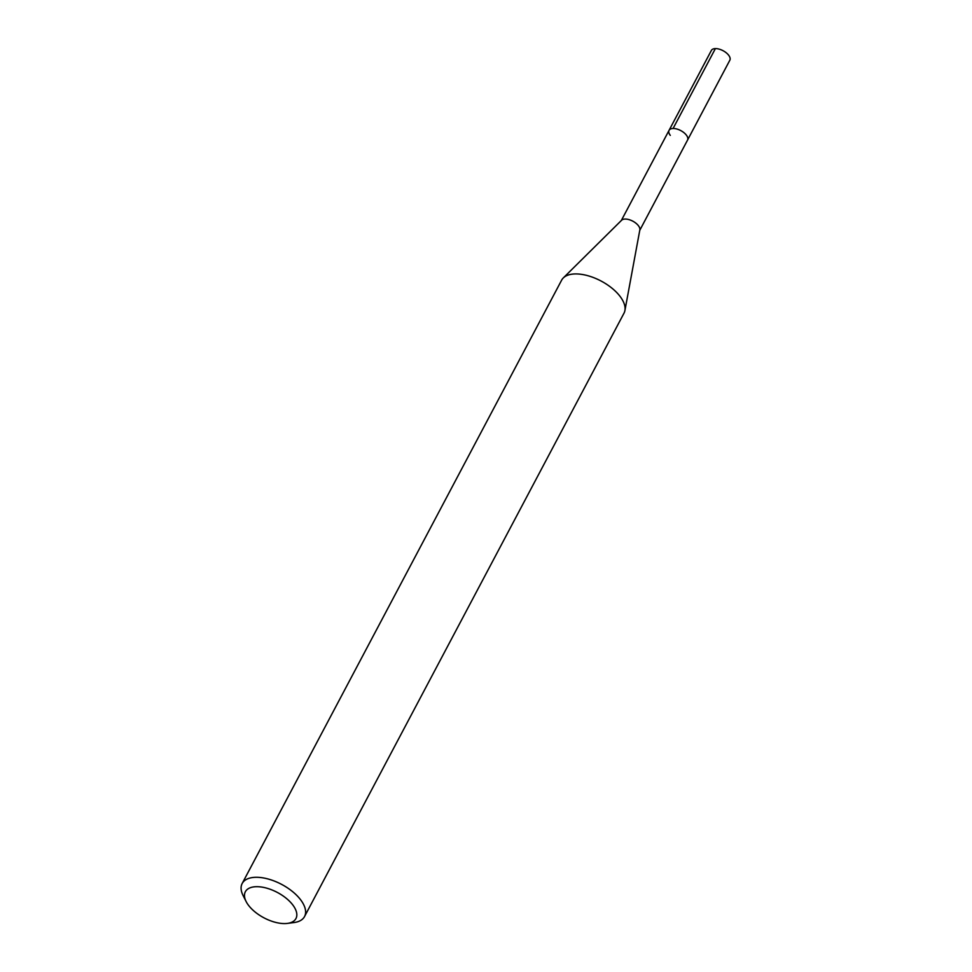 <?xml version="1.0" encoding="UTF-8"?>
<svg xmlns="http://www.w3.org/2000/svg" width="972" height="972" viewBox="0 0 972 972"><rect width="100%" height="100%" fill="white"/><g stroke="black" fill="none" stroke-linecap="round" stroke-linejoin="round"><path stroke-width="1.46" d="M639.77 230.315L729.838 60.215A10.449 5.237 -152.1 0 0 728.599 55.161A10.449 5.237 -152.1 0 0 719.086 49.11A10.449 5.237 -152.1 0 0 711.37 50.447L669.076 130.321A10.449 5.237 27.9 0 1 676.791 128.997A10.449 5.237 27.9 0 1 686.305 135.047A10.449 5.237 27.9 0 1 687.544 140.102A10.449 5.237 -152.1 0 0 686.305 135.047A10.449 5.237 -152.1 0 0 676.791 128.997A10.449 5.237 -152.1 0 0 669.076 130.321A10.449 5.237 27.9 0 0 670.303 135.387M292.572 904.665A28.625 14.349 27.9 0 1 287.372 923.4A28.625 14.349 27.9 0 1 248.735 905.6A28.625 14.349 27.9 0 1 246.147 901.579A28.625 14.349 27.9 0 1 258.831 886.756A28.625 14.349 27.9 0 1 292.572 904.665M246.147 901.579L243.146 895.649A35.284 17.703 27.9 0 1 242.162 883.524A35.284 17.703 27.9 0 1 268.236 879.028A35.284 17.703 27.9 0 1 300.372 899.465A35.284 17.703 27.9 0 1 304.54 916.547A35.284 17.703 27.9 0 1 293.969 922.562L287.372 923.4M304.54 916.547L624 313.191A35.284 17.703 -152.1 0 0 624.911 310.554A35.284 17.703 -152.1 0 0 619.832 296.096A35.284 17.703 -152.1 0 0 590.198 276.413A35.284 17.703 -152.1 0 0 563.298 277.931A35.284 17.703 -152.1 0 0 561.634 280.167L242.162 883.524M563.298 277.931L621.606 220.243A10.449 5.237 27.9 0 1 629.564 219.794A10.449 5.237 27.9 0 1 638.349 225.625A10.449 5.237 27.9 0 1 639.843 229.902L624.911 310.554M715.38 48.6L673.098 128.462M621.302 220.547L669.076 130.321"/></g></svg>
